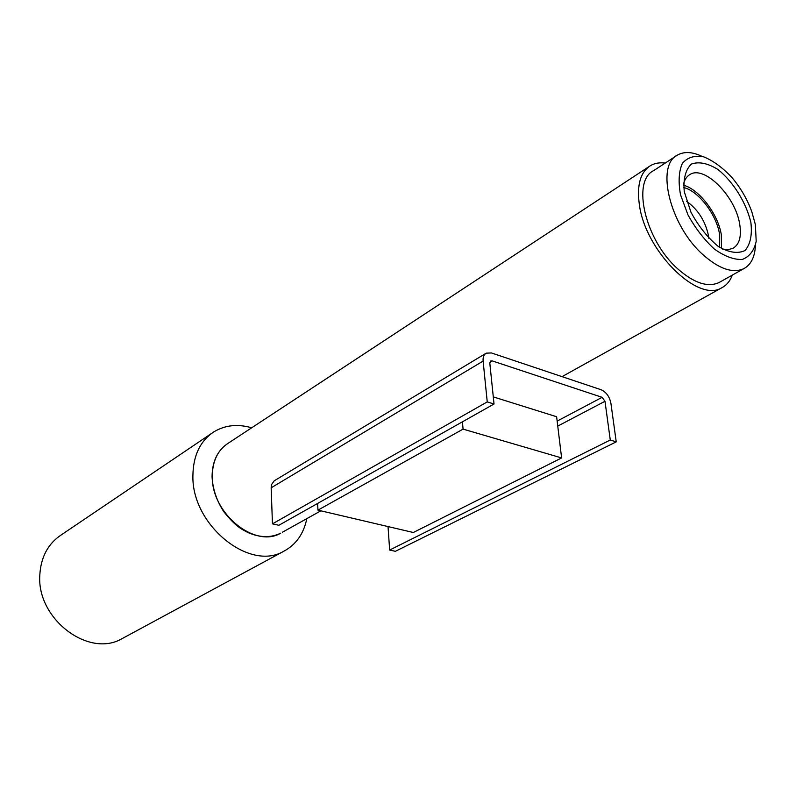 <?xml version="1.0" encoding="UTF-8"?>
<svg xmlns="http://www.w3.org/2000/svg" width="796" height="796" viewBox="0 0 796 796"><rect width="100%" height="100%" fill="white"/><g stroke="black" fill="none" stroke-linecap="round" stroke-linejoin="round"><path stroke-width="1.19" d="M732.35 275.088C730.081 281.117 726.489 285.376 721.554 287.893C697.654 302.978 645.049 250.66 639.317 204.353C636.72 184.961 640.442 172.065 650.471 165.648C654.69 163.2 659.615 162.334 665.237 163.061M483.112 361.085L487.242 401.91L494.027 404.01L489.829 363.304L490.744 360.976L492.246 360.906L602.114 397.323L604.99 401.284L610.273 440.019L616.233 441.86L610.9 403.234C609.507 396.577 606.234 392.07 601.08 389.732L491.421 352.946L486.227 353.165C483.849 354.588 482.814 357.235 483.112 361.085L271.157 487.799L271.555 484.555L274.212 480.814L485.839 353.394M686.649 201.308C697.873 209.467 705.117 220.721 708.36 235.059L708.778 238.253M719.494 247.277L719.475 233.775C716.32 214.253 698.361 190.931 683.714 187.548M721.455 248.511L721.305 234.591C717.942 213.945 699.167 189.279 683.535 185.219M683.495 184.284C684.58 179.627 686.739 176.364 689.963 174.503C704.341 165.011 735.305 196.174 739.633 223.805C741.733 236.263 739.484 244.452 732.907 248.372L728.012 249.655L722.261 248.989M750.887 222.502C746.24 202.681 733.434 182.015 718.072 169.568C707.773 163.18 698.878 161.349 691.356 164.095C685.515 169.717 683.147 178.901 684.262 191.637L690.948 212.224C698.55 226.283 707.694 237.715 718.37 246.511C728.947 252.621 737.832 253.954 745.006 250.521C750.359 244.332 752.32 234.989 750.887 222.502M755.364 224.571L756.2 241.337C754.091 250.69 749.454 256.73 742.28 259.456C733.922 259.824 724.619 256.352 714.36 249.049C704.211 239.725 695.425 228.352 687.983 214.91L680.54 194.821C678.182 181.896 678.799 171.389 682.391 163.319C687.575 157.349 694.639 155.18 703.594 156.802C713.117 160.653 722.569 167.558 731.942 177.538C740.608 187.816 747.225 199.189 751.792 211.676L755.364 224.571M702.112 156.404C692.43 151.797 684.252 151.339 677.565 155.011C655.446 165.2 669.854 225.169 702.579 254.342C718.778 268.799 732.479 273.595 743.693 268.73C750.956 264.829 754.877 257.078 755.424 245.476M720.32 281.824L718.858 282.65C707.535 287.595 693.833 282.988 677.734 268.829C645.208 240.263 631.397 180.981 653.705 170.593L676.112 155.966M493.291 396.896L556.623 416.736L561.618 457.929L413.313 532.504L317.952 510.137L317.624 503.44M462.406 421.83L463.083 429.124L317.952 510.137M463.083 429.124L561.618 457.929M388.03 526.574L389.652 550.036L395.383 551.31L616.233 441.86M610.273 440.019L389.652 550.036M494.027 404.01L278.849 525.29L272.451 523.858L271.157 487.799M487.242 401.91L272.451 523.858M251.685 427.79C237.715 423.77 225.149 425.104 213.985 431.78C200.174 440.904 193.149 455.591 192.901 475.849C191.647 524.843 249.297 571.558 283.535 551.389C295.903 544.832 303.674 533.917 306.828 518.644M211.706 433.313L61.322 534.862C47.999 543.688 40.825 557.15 39.8 575.229C36.706 618.91 88.595 658.093 121.758 638.81L123.947 637.626M212.283 476.645C212.383 461.173 217.746 449.989 228.372 443.113C217.606 450.108 212.174 461.372 212.064 476.904C212.751 489.102 216.681 500.744 223.875 511.818C236.233 527.191 241.685 529.151 247.994 532.554C259.944 537.738 270.859 537.947 280.729 533.161C254.999 548.623 211.567 513.539 212.283 476.645M282.431 532.206L320.868 510.823M604.99 401.284L557.757 426.099M602.114 397.323L557.15 421.094M492.246 360.906L489.858 362.329M648.869 166.702L228.372 443.113M721.554 287.893L562.046 376.637M689.018 175.1L689.963 174.503M718.858 282.65L743.693 268.73M121.758 638.81L283.535 551.389"/></g></svg>

